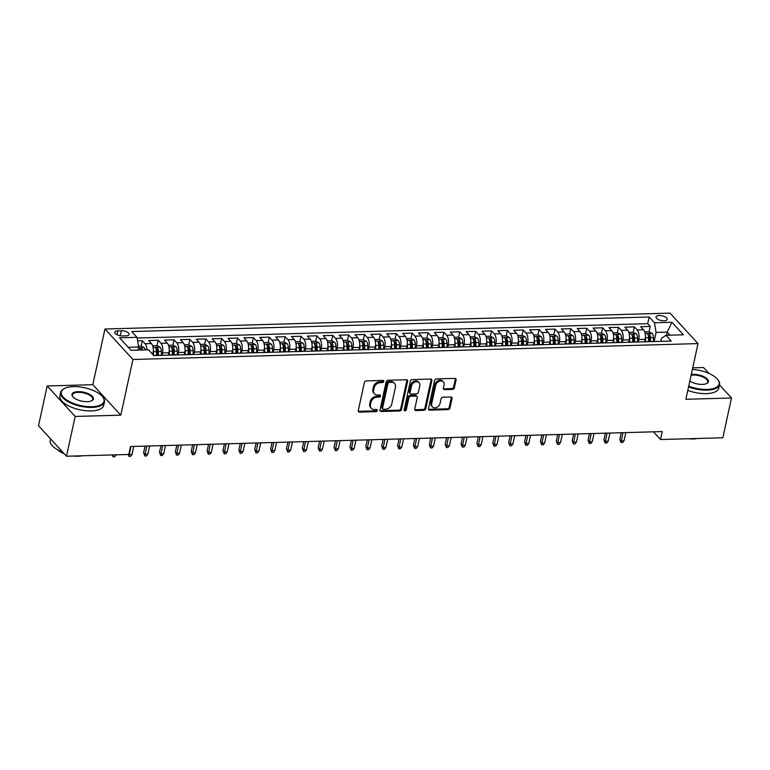 <?xml version="1.0" encoding="UTF-8"?>
<svg xmlns="http://www.w3.org/2000/svg" width="770" height="770" viewBox="0 0 770 770"><rect width="100%" height="100%" fill="white"/><g stroke="black" fill="none" stroke-linecap="round" stroke-linejoin="round"><path stroke-width="1.16" d="M383.701 381.477A1.232 0.963 137.4 0 0 382.854 380.409L366.299 380.881A1.761 1.376 137.4 0 0 364.393 382.488L358.271 410.593A1.761 1.376 137.4 0 0 359.484 412.114L376.039 411.652A1.232 0.963 137.4 0 0 376.52 409.467L374.374 409.525A5.631 4.399 137.4 0 1 371.313 408.331A5.631 4.399 137.4 0 1 370.476 404.664L370.986 402.325A5.631 4.399 137.4 0 1 377.059 397.185L379.206 397.128A1.232 0.963 137.4 0 0 379.687 394.943L377.541 395A5.631 4.399 137.4 0 1 374.48 393.807A5.631 4.399 137.4 0 1 373.642 390.14L374.153 387.801A5.631 4.399 137.4 0 1 380.226 382.661L382.372 382.603A1.232 0.963 137.4 0 0 383.701 381.477M374.48 393.807L373.729 392.989A5.631 4.399 137.4 0 1 372.892 389.322L373.402 386.973A5.631 4.399 137.4 0 1 379.475 381.833L381.612 381.776A1.232 0.963 137.4 0 0 382.969 380.418M358.262 411.228A1.761 1.376 137.4 0 0 358.733 411.296L375.279 410.824A1.232 0.963 137.4 0 0 376.636 409.467M371.313 408.331L370.562 407.513A5.631 4.399 137.4 0 1 369.725 403.846L370.235 401.497A5.631 4.399 137.4 0 1 376.309 396.358L378.445 396.3A1.232 0.963 137.4 0 0 379.803 394.943M659.216 315.536A5.737 2.397 12.3 0 0 656.03 316.951A5.737 2.397 12.3 0 0 658.417 319.598A5.737 2.397 12.3 0 0 664.058 320.811A5.737 2.397 12.3 0 0 667.244 319.396A5.737 2.397 12.3 0 0 664.856 316.749A5.737 2.397 12.3 0 0 659.216 315.536M452.471 389.399A1.761 1.376 137.4 0 0 454.367 387.791L456.09 379.908A1.761 1.376 137.4 0 0 454.868 378.388L436.484 378.907A1.761 1.376 137.4 0 0 434.588 380.515L428.457 408.62A1.761 1.376 137.4 0 0 429.67 410.141L448.063 409.621A1.761 1.376 137.4 0 0 449.959 408.023L452.038 398.494A1.761 1.376 137.4 0 0 450.816 396.974L442.952 397.195A1.761 1.376 137.4 0 0 441.046 398.802L440.017 403.528A4.707 3.677 137.4 0 1 436.715 407.417A4.707 3.677 137.4 0 1 432.384 406.829A4.707 3.677 137.4 0 1 431.681 403.759L435.724 385.25A4.707 3.677 137.4 0 1 439.025 381.362A4.707 3.677 137.4 0 1 443.356 381.949A4.707 3.677 137.4 0 1 444.059 385.019L443.385 388.099A1.761 1.376 137.4 0 0 444.598 389.62L452.471 389.399L451.711 388.581A1.761 1.376 137.4 0 0 453.607 386.973L455.33 379.081A1.761 1.376 137.4 0 0 455.33 378.455M685.868 399.284L731.5 397.994L722.828 437.774L660.525 439.526L662.258 431.575L130.525 446.513L128.783 454.473L66.48 456.225L75.162 416.445L120.794 415.165L132.931 359.475L698.005 343.593L685.868 399.284M407.628 381.266A1.761 1.376 137.4 0 0 406.416 379.754L388.032 380.264A1.761 1.376 137.4 0 0 386.136 381.872L380.005 409.986A1.761 1.376 137.4 0 0 381.217 411.507L399.601 410.988A1.761 1.376 137.4 0 0 401.507 409.38L407.628 381.266L406.878 380.447A1.761 1.376 137.4 0 0 406.878 379.812M412.258 379.591L430.642 379.071A1.761 1.376 137.4 0 1 431.864 380.592L425.733 408.697A1.761 1.376 137.4 0 1 423.827 410.304L415.964 410.525A1.761 1.376 137.4 0 1 414.741 409.005L417.234 397.609A1.761 1.376 137.4 0 0 416.012 396.088L410.795 396.232A1.761 1.376 137.4 0 0 408.899 397.84L406.31 409.717A1.232 0.963 137.4 0 1 404.125 409.775L410.362 381.189A1.761 1.376 137.4 0 1 412.258 379.591M649.072 331.793L650.236 326.442L640.717 326.711L643.479 329.714L637.127 329.897A7.171 3.321 88.4 0 1 638.763 339.551L638.234 341.976M633.2 332.236L634.365 326.894L624.845 327.154L627.608 330.166L621.255 330.34A7.171 3.321 88.4 0 1 622.891 340.003L622.362 342.419M621.756 342.323L621.698 338.521A4.745 2.204 88.4 0 0 620.447 334.286L617.347 332.688L618.493 327.337L608.974 327.606L611.736 330.609L605.384 330.792A7.171 3.321 88.4 0 1 607.02 340.446L606.49 342.871M605.884 342.775L605.826 338.964A4.745 2.204 88.4 0 0 604.575 334.738L601.476 333.131L602.621 327.779L593.102 328.049L595.855 331.052L589.512 331.235A7.171 3.321 88.4 0 1 591.148 340.889L590.619 343.314M590.013 343.218L589.945 339.406A4.745 2.204 88.4 0 0 588.703 335.181L585.604 333.574L586.75 328.232L577.221 328.492L579.983 331.504L573.64 331.678A7.171 3.321 88.4 0 1 575.277 341.341L574.747 343.757M569.713 334.026L570.878 328.675L561.349 328.944L564.112 331.947L557.769 332.13A7.171 3.321 88.4 0 1 559.405 341.784L558.876 344.209M553.842 334.469L555.006 329.117L545.478 329.387L548.24 332.39L541.888 332.573A7.171 3.321 88.4 0 1 543.533 342.226L543.004 344.652M537.961 334.911L539.135 329.57L529.606 329.829L532.368 332.842L526.016 333.015A7.171 3.321 88.4 0 1 527.652 342.679L527.132 345.095M526.526 344.998L526.459 341.197A4.745 2.204 88.4 0 0 525.207 336.962L522.108 335.364L523.254 330.012L513.734 330.282L516.497 333.285L510.144 333.468A7.171 3.321 88.4 0 1 511.781 343.122L511.251 345.547M510.645 345.451L510.587 341.639A4.745 2.204 88.4 0 0 509.336 337.414L506.237 335.807L507.382 330.455L497.863 330.725L500.625 333.728L494.273 333.911A7.171 3.321 88.4 0 1 495.909 343.564L495.379 345.99M494.773 345.894L494.715 342.092A4.745 2.204 88.4 0 0 493.464 337.857L490.365 336.249L491.51 330.908L481.991 331.167L484.753 334.18L478.401 334.353A7.171 3.321 88.4 0 1 480.037 344.017L479.508 346.433M474.474 336.702L475.639 331.35L466.119 331.62L468.872 334.623L462.529 334.806A7.171 3.321 88.4 0 1 464.166 344.459L463.636 346.885M458.602 337.144L459.767 331.793L450.238 332.062L453.001 335.065L446.658 335.248A7.171 3.321 88.4 0 1 448.294 344.902L447.765 347.328M447.158 347.231L447.091 343.43A4.745 2.204 88.4 0 0 445.849 339.195L442.75 337.587L443.895 332.245L434.367 332.515L437.129 335.518L430.786 335.691A7.171 3.321 88.4 0 1 432.422 345.355L431.893 347.771M431.287 347.674L431.219 343.872A4.745 2.204 88.4 0 0 429.978 339.637L426.878 338.04L428.024 332.688L418.495 332.958L421.257 335.961L414.905 336.144A7.171 3.321 88.4 0 1 416.551 345.797L416.021 348.223M415.415 348.127L415.348 344.315A4.745 2.204 88.4 0 0 414.106 340.09L410.997 338.482L412.152 333.131L402.623 333.4L405.386 336.403L399.033 336.586A7.171 3.321 88.4 0 1 400.669 346.25L400.15 348.666M399.543 348.569L399.476 344.767A4.745 2.204 88.4 0 0 398.225 340.533L395.125 338.925L396.271 333.583L386.752 333.853L389.514 336.856L383.162 337.029A7.171 3.321 88.4 0 1 384.798 346.692L384.269 349.108M379.235 339.378L380.399 334.026L370.88 334.296L373.642 337.298L367.29 337.481A7.171 3.321 88.4 0 1 368.926 347.135L368.397 349.561M363.363 339.82L364.528 334.469L355.008 334.738L357.771 337.751L351.418 337.924A7.171 3.321 88.4 0 1 353.055 347.588L352.525 350.003M351.919 349.907L351.861 346.105A4.745 2.204 88.4 0 0 350.61 341.87L347.511 340.273L348.656 334.921L339.137 335.191L341.89 338.194L335.547 338.367A7.171 3.321 88.4 0 1 337.183 348.03L336.654 350.446M336.047 350.36L335.98 346.548A4.745 2.204 88.4 0 0 334.738 342.313L331.639 340.715L332.784 335.364L323.256 335.633L326.018 338.636L319.675 338.819A7.171 3.321 88.4 0 1 321.311 348.473L320.782 350.899M320.176 350.802L320.108 346.991A4.745 2.204 88.4 0 0 318.867 342.766L315.767 341.158L316.913 335.807L307.384 336.076L310.146 339.089L303.794 339.262A7.171 3.321 88.4 0 1 305.44 348.925L304.91 351.341M299.867 341.611L301.041 336.259L291.512 336.529L294.275 339.531L287.922 339.705A7.171 3.321 88.4 0 1 289.568 349.368L289.039 351.784M283.995 342.053L285.169 336.702L275.641 336.971L278.403 339.974L272.051 340.157A7.171 3.321 88.4 0 1 273.687 349.811L273.167 352.236M268.124 342.496L269.288 337.144L259.769 337.414L262.531 340.427L256.179 340.6A7.171 3.321 88.4 0 1 257.815 350.263L257.286 352.679M256.68 352.583L256.622 348.781A4.745 2.204 88.4 0 0 255.37 344.546L252.271 342.948L253.417 337.597L243.898 337.866L246.66 340.869L240.307 341.043A7.171 3.321 88.4 0 1 241.944 350.706L241.414 353.122M240.808 353.035L240.75 349.224A4.745 2.204 88.4 0 0 239.499 344.989L236.4 343.391L237.545 338.04L228.026 338.309L230.788 341.312L224.436 341.495A7.171 3.321 88.4 0 1 226.072 351.149L225.543 353.574M224.936 353.478L224.879 349.667A4.745 2.204 88.4 0 0 223.627 345.441L220.528 343.834L221.673 338.492L212.154 338.752L214.907 341.764L208.564 341.938A7.171 3.321 88.4 0 1 210.2 351.601L209.671 354.017M204.637 344.286L205.802 338.935L196.273 339.204L199.035 342.207L192.692 342.381A7.171 3.321 88.4 0 1 194.329 352.044L193.799 354.469M188.766 344.729L189.93 339.378L180.401 339.647L183.164 342.65L176.811 342.833A7.171 3.321 88.4 0 1 178.457 352.487L177.928 354.912M172.884 345.172L174.059 339.83L164.53 340.09L167.292 343.102L160.94 343.276A7.171 3.321 88.4 0 1 162.576 352.939L162.056 355.355M161.45 355.259L161.382 351.457A4.745 2.204 88.4 0 0 160.141 347.222L157.032 345.624L158.187 340.273L148.658 340.542L151.421 343.545A7.171 3.321 88.4 0 1 153.057 353.199L152.778 354.479M643.479 329.714A7.171 3.321 -91.6 0 1 645.116 339.378L644.586 341.793M627.608 330.166A7.171 3.321 -91.6 0 1 629.244 339.82L628.715 342.246M611.736 330.609A7.171 3.321 -91.6 0 1 613.372 340.273L612.843 342.689M595.855 331.052A7.171 3.321 -91.6 0 1 597.501 340.715L596.971 343.131M579.983 331.504A7.171 3.321 -91.6 0 1 581.62 341.158L581.1 343.584M564.112 331.947A7.171 3.321 -91.6 0 1 565.748 341.611L565.219 344.026M548.24 332.39A7.171 3.321 -91.6 0 1 549.876 342.053L549.347 344.469M532.368 332.842A7.171 3.321 -91.6 0 1 534.005 342.496L533.475 344.922M516.497 333.285A7.171 3.321 -91.6 0 1 518.133 342.948L517.604 345.364M500.625 333.728A7.171 3.321 -91.6 0 1 502.261 343.391L501.732 345.807M484.753 334.18A7.171 3.321 -91.6 0 1 486.39 343.834L485.86 346.259M468.872 334.623A7.171 3.321 -91.6 0 1 470.518 344.286L469.989 346.702M453.001 335.065A7.171 3.321 -91.6 0 1 454.637 344.729L454.117 347.155M437.129 335.518A7.171 3.321 -91.6 0 1 438.765 345.172L438.236 347.597M421.257 335.961A7.171 3.321 -91.6 0 1 422.894 345.624L422.364 348.04M405.386 336.403A7.171 3.321 -91.6 0 1 407.022 346.067L406.493 348.492M389.514 336.856A7.171 3.321 -91.6 0 1 391.15 346.51L390.621 348.935M373.642 337.298A7.171 3.321 -91.6 0 1 375.279 346.962L374.749 349.378M357.771 337.751A7.171 3.321 -91.6 0 1 359.407 347.405L358.878 349.83M341.89 338.194A7.171 3.321 -91.6 0 1 343.536 347.847L343.006 350.273M326.018 338.636A7.171 3.321 -91.6 0 1 327.654 348.3L327.135 350.716M310.146 339.089A7.171 3.321 -91.6 0 1 311.783 348.743L311.253 351.168M294.275 339.531A7.171 3.321 -91.6 0 1 295.911 349.185L295.382 351.611M278.403 339.974A7.171 3.321 -91.6 0 1 280.039 349.638L279.51 352.054M262.531 340.427A7.171 3.321 -91.6 0 1 264.168 350.081L263.638 352.506M246.66 340.869A7.171 3.321 -91.6 0 1 248.296 350.523L247.767 352.949M230.788 341.312A7.171 3.321 -91.6 0 1 232.424 350.976L231.895 353.392M214.907 341.764A7.171 3.321 -91.6 0 1 216.553 351.418L216.024 353.844M199.035 342.207A7.171 3.321 -91.6 0 1 200.672 351.861L200.152 354.287M183.164 342.65A7.171 3.321 -91.6 0 1 184.8 352.314L184.271 354.729M167.292 343.102A7.171 3.321 -91.6 0 1 168.928 352.756L168.399 355.182M122.555 335.941L126.049 335.845A5.554 2.32 12.3 0 0 129.129 334.469A5.554 2.32 12.3 0 0 126.819 331.909A5.554 2.32 12.3 0 0 121.362 330.734L117.868 330.831A5.554 2.32 12.3 0 0 114.788 332.207A5.554 2.32 12.3 0 0 117.098 334.767A5.554 2.32 12.3 0 0 122.555 335.941M132.931 359.475L104.951 329.002L670.025 313.12L698.005 343.593M650.236 326.442L647.705 323.689L649.168 316.999L131.709 331.543L137.002 337.308L138.638 346.962L137.955 350.119M649.168 316.999L654.462 322.765L671.921 322.274L683.413 334.796L665.954 335.287L671.247 341.052L153.798 355.586L148.504 349.821L131.044 350.311L119.543 337.799L137.002 337.308M154.385 355.576A7.171 3.321 88.4 0 1 154.982 355.442L161.325 355.259A7.171 3.321 88.4 0 1 161.931 355.365M154.982 355.442A7.171 3.321 88.4 0 1 155.578 355.538M145.28 349.917A4.745 2.204 88.4 0 0 144.26 347.674L141.16 346.067L142.306 340.715L145.068 343.728A7.171 3.321 88.4 0 1 147.003 349.869M158.187 340.273L160.94 343.276M174.059 339.83L176.811 342.833M189.93 339.378L192.692 342.381M205.802 338.935L208.564 341.938M221.673 338.492L224.436 341.495M237.545 338.04L240.307 341.043M253.417 337.597L256.179 340.6M269.288 337.144L272.051 340.157M285.169 336.702L287.922 339.705M301.041 336.259L303.794 339.262M316.913 335.807L319.675 338.819M332.784 335.364L335.547 338.367M348.656 334.921L351.418 337.924M364.528 334.469L367.29 337.481M380.399 334.026L383.162 337.029M396.271 333.583L399.033 336.586M412.152 333.131L414.905 336.144M428.024 332.688L430.786 335.691M443.895 332.245L446.658 335.248M459.767 331.793L462.529 334.806M475.639 331.35L478.401 334.353M491.51 330.908L494.273 333.911M507.382 330.455L510.144 333.468M523.254 330.012L526.016 333.015M539.135 329.57L541.888 332.573M555.006 329.117L557.769 332.13M570.878 328.675L573.64 331.678M586.75 328.232L589.512 331.235M602.621 327.779L605.384 330.792M618.493 327.337L621.255 330.34M634.365 326.894L637.127 329.897M647.705 323.689L137.127 338.03M142.306 340.715L137.609 340.85M666.522 335.268L667.205 332.111L656.098 332.428L654.115 341.534M138.638 346.962L128.234 347.26M120.794 415.165L92.804 384.692L47.172 385.972L75.162 416.445M47.172 385.972L38.5 425.752L66.48 456.225M731.5 397.994L719.459 384.894M708.929 373.431L703.52 367.531L692.721 367.829M92.804 384.692L104.951 329.002M653.451 431.816L660.525 439.526M670.015 335.171L667.205 332.111L671.921 322.274M660.891 341.341L661.546 338.357L665.954 335.287M170.257 355.124A7.171 3.321 88.4 0 1 170.853 354.989A7.171 3.321 88.4 0 1 171.45 355.095M186.128 354.681A7.171 3.321 88.4 0 1 186.725 354.547A7.171 3.321 88.4 0 1 187.322 354.643M177.803 354.912A7.171 3.321 -91.6 0 0 177.196 354.816L170.853 354.989M202 354.239A7.171 3.321 88.4 0 1 202.597 354.104A7.171 3.321 88.4 0 1 203.193 354.2M193.674 354.469A7.171 3.321 -91.6 0 0 193.068 354.364L186.725 354.547M217.872 353.786A7.171 3.321 88.4 0 1 218.468 353.651A7.171 3.321 88.4 0 1 219.065 353.757M209.546 354.027A7.171 3.321 -91.6 0 0 208.949 353.921L202.597 354.104M233.743 353.343A7.171 3.321 88.4 0 1 234.34 353.209A7.171 3.321 88.4 0 1 234.946 353.305M225.417 353.574A7.171 3.321 -91.6 0 0 224.821 353.478L218.468 353.651M249.624 352.901A7.171 3.321 88.4 0 1 250.211 352.766A7.171 3.321 88.4 0 1 250.818 352.862M241.289 353.132A7.171 3.321 -91.6 0 0 240.692 353.026L234.34 353.209M265.496 352.448A7.171 3.321 88.4 0 1 266.083 352.314A7.171 3.321 88.4 0 1 266.69 352.419M257.161 352.689A7.171 3.321 -91.6 0 0 256.564 352.583L250.211 352.766M281.368 352.006A7.171 3.321 88.4 0 1 281.964 351.871A7.171 3.321 88.4 0 1 282.561 351.967M273.042 352.236A7.171 3.321 -91.6 0 0 272.436 352.14L266.083 352.314M297.239 351.563A7.171 3.321 88.4 0 1 297.836 351.428A7.171 3.321 88.4 0 1 298.433 351.524M288.914 351.794A7.171 3.321 -91.6 0 0 288.307 351.688L281.964 351.871M313.111 351.11A7.171 3.321 88.4 0 1 313.708 350.976A7.171 3.321 88.4 0 1 314.304 351.082M304.785 351.341A7.171 3.321 -91.6 0 0 304.179 351.245L297.836 351.428M328.983 350.668A7.171 3.321 88.4 0 1 329.579 350.533A7.171 3.321 88.4 0 1 330.176 350.629M320.657 350.899A7.171 3.321 -91.6 0 0 320.05 350.802L313.708 350.976M344.854 350.215A7.171 3.321 88.4 0 1 345.451 350.09A7.171 3.321 88.4 0 1 346.057 350.186M336.529 350.456A7.171 3.321 -91.6 0 0 335.932 350.35L329.579 350.533M360.726 349.772A7.171 3.321 88.4 0 1 361.322 349.638A7.171 3.321 88.4 0 1 361.929 349.744M352.4 350.003A7.171 3.321 -91.6 0 0 351.803 349.907L345.451 350.09M376.607 349.33A7.171 3.321 88.4 0 1 377.194 349.195A7.171 3.321 88.4 0 1 377.8 349.291M368.272 349.561A7.171 3.321 -91.6 0 0 367.675 349.464L361.322 349.638M392.479 348.877A7.171 3.321 88.4 0 1 393.066 348.752A7.171 3.321 88.4 0 1 393.672 348.849M384.143 349.118A7.171 3.321 -91.6 0 0 383.547 349.012L377.194 349.195M408.35 348.435A7.171 3.321 88.4 0 1 408.947 348.3A7.171 3.321 88.4 0 1 409.544 348.406M400.025 348.666A7.171 3.321 -91.6 0 0 399.418 348.569L393.066 348.752M424.222 347.992A7.171 3.321 88.4 0 1 424.819 347.857A7.171 3.321 88.4 0 1 425.415 347.953M415.896 348.223A7.171 3.321 -91.6 0 0 415.29 348.127L408.947 348.3M440.094 347.539A7.171 3.321 88.4 0 1 440.69 347.414A7.171 3.321 88.4 0 1 441.287 347.511M431.768 347.78A7.171 3.321 -91.6 0 0 431.161 347.674L424.819 347.857M455.965 347.097A7.171 3.321 88.4 0 1 456.562 346.962A7.171 3.321 88.4 0 1 457.159 347.068M447.639 347.328A7.171 3.321 -91.6 0 0 447.033 347.231L440.69 347.414M471.837 346.654A7.171 3.321 88.4 0 1 472.433 346.519A7.171 3.321 88.4 0 1 473.04 346.615M463.511 346.885A7.171 3.321 -91.6 0 0 462.914 346.789L456.562 346.962M487.708 346.202A7.171 3.321 88.4 0 1 488.305 346.077A7.171 3.321 88.4 0 1 488.911 346.173M479.383 346.442A7.171 3.321 -91.6 0 0 478.786 346.336L472.433 346.519M503.59 345.759A7.171 3.321 88.4 0 1 504.177 345.624A7.171 3.321 88.4 0 1 504.783 345.73M495.254 345.99A7.171 3.321 -91.6 0 0 494.658 345.894L488.305 346.077M519.461 345.316A7.171 3.321 88.4 0 1 520.048 345.181A7.171 3.321 88.4 0 1 520.655 345.278M511.126 345.547A7.171 3.321 -91.6 0 0 510.529 345.451L504.177 345.624M535.333 344.864A7.171 3.321 88.4 0 1 535.93 344.729A7.171 3.321 88.4 0 1 536.526 344.835M527.007 345.104A7.171 3.321 -91.6 0 0 526.401 344.998L520.048 345.181M551.204 344.421A7.171 3.321 88.4 0 1 551.801 344.286A7.171 3.321 88.4 0 1 552.398 344.392M542.879 344.652A7.171 3.321 -91.6 0 0 542.273 344.556L535.93 344.729M567.076 343.978A7.171 3.321 88.4 0 1 567.673 343.844A7.171 3.321 88.4 0 1 568.27 343.94M558.75 344.209A7.171 3.321 -91.6 0 0 558.144 344.113L551.801 344.286M582.948 343.526A7.171 3.321 88.4 0 1 583.544 343.391A7.171 3.321 88.4 0 1 584.141 343.497M574.622 343.767A7.171 3.321 -91.6 0 0 574.025 343.661L567.673 343.844M598.819 343.083A7.171 3.321 88.4 0 1 599.416 342.948A7.171 3.321 88.4 0 1 600.023 343.054M590.494 343.314A7.171 3.321 -91.6 0 0 589.897 343.218L583.544 343.391M614.691 342.64A7.171 3.321 88.4 0 1 615.288 342.506A7.171 3.321 88.4 0 1 615.894 342.602M606.365 342.871A7.171 3.321 -91.6 0 0 605.769 342.775L599.416 342.948M630.572 342.188A7.171 3.321 88.4 0 1 631.159 342.053A7.171 3.321 88.4 0 1 631.766 342.159M622.237 342.429A7.171 3.321 -91.6 0 0 621.64 342.323L615.288 342.506M646.444 341.745A7.171 3.321 88.4 0 1 647.031 341.611A7.171 3.321 88.4 0 1 647.637 341.707M638.109 341.976A7.171 3.321 -91.6 0 0 637.512 341.88L631.159 342.053M653.99 341.534A7.171 3.321 -91.6 0 0 653.384 341.437L647.031 341.611M656.098 332.428L654.462 322.765M379.995 410.622A1.761 1.376 137.4 0 0 380.467 410.68L398.85 410.16A1.761 1.376 137.4 0 0 400.747 408.562L406.878 380.447M389.264 382.401A1.232 0.963 137.4 0 0 387.936 383.527L382.555 408.206A1.232 0.963 137.4 0 0 383.412 409.265L385.674 409.207A5.631 4.399 137.4 0 0 391.747 404.067L395.424 387.204A5.631 4.399 137.4 0 0 394.587 383.527A5.631 4.399 137.4 0 0 391.526 382.344L389.264 382.401L388.513 381.583A1.232 0.963 137.4 0 0 387.185 382.709L387.936 383.527M382.738 409.005L381.987 408.187A1.232 0.963 137.4 0 1 381.805 407.388L387.185 382.709M394.587 383.527L393.826 382.709A5.631 4.399 137.4 0 0 390.765 381.516L391.526 382.344M388.513 381.583L390.765 381.516M414.741 409.64A1.761 1.376 137.4 0 0 415.203 409.707L423.077 409.486A1.761 1.376 137.4 0 0 424.973 407.879L431.104 379.764A1.761 1.376 137.4 0 0 431.104 379.129M416.965 396.463L416.214 395.636A1.761 1.376 137.4 0 0 415.261 395.27L410.035 395.414A1.761 1.376 137.4 0 0 408.139 397.022L405.549 408.889L406.31 409.717M404.106 410.006A1.232 0.963 137.4 0 0 405.549 408.889M419.814 385.78A4.707 3.677 137.4 0 0 419.111 382.709A4.707 3.677 137.4 0 0 414.78 382.122A4.707 3.677 137.4 0 0 411.478 386.011L410.054 392.536A1.761 1.376 137.4 0 0 411.276 394.048L416.493 393.903A1.761 1.376 137.4 0 0 418.389 392.296L419.814 385.78M419.111 382.709L418.351 381.891A4.707 3.677 137.4 0 0 414.029 381.304A4.707 3.677 137.4 0 0 410.718 385.192L411.478 386.011M410.314 393.682L409.563 392.854A1.761 1.376 137.4 0 1 409.293 391.709L410.718 385.192M443.376 388.735A1.761 1.376 137.4 0 0 443.847 388.802L451.711 388.581M443.356 381.949L442.596 381.131A4.707 3.677 137.4 0 0 438.265 380.544A4.707 3.677 137.4 0 0 434.963 384.432L435.724 385.25M432.384 406.829L431.633 406.002A4.707 3.677 137.4 0 1 430.931 402.941L434.963 384.432M428.457 409.255A1.761 1.376 137.4 0 0 428.919 409.322L447.303 408.803A1.761 1.376 137.4 0 0 449.199 407.195L451.278 397.667A1.761 1.376 137.4 0 0 451.278 397.041M141.16 346.067L138.504 346.144M142.258 350.003A4.745 2.204 -91.6 0 0 141.776 348.569C140.612 347.694 139.976 347.713 139.87 348.618A4.745 2.204 88.4 0 1 140.352 350.052M112.998 454.916L116.126 454.829M116.078 455.08L114.682 456.831L113.103 456.88L113.277 454.906M113.103 456.88L112.112 454.935M73.439 386.607A21.868 9.125 12.3 0 0 64.584 388.417A21.868 9.125 12.3 0 0 66.595 399.938A21.868 9.125 12.3 0 0 91.89 406.695A21.868 9.125 12.3 0 0 102.535 396.694A21.868 9.125 12.3 0 0 73.439 386.607M102.718 396.925A22.397 9.356 -167.7 0 1 102.92 397.166A22.397 9.356 -167.7 0 1 104.451 401.901A22.397 9.356 -167.7 0 1 92.015 407.417A22.397 9.356 -167.7 0 1 70.003 402.71A22.397 9.356 -167.7 0 1 60.676 392.353A22.397 9.356 -167.7 0 1 64.035 388.696A22.397 9.356 -167.7 0 1 64.314 388.552M78.049 391.632A10.934 4.562 -167.7 0 1 90.706 395.01A10.934 4.562 -167.7 0 1 91.707 400.766A10.934 4.562 -167.7 0 1 87.28 401.671A10.934 4.562 -167.7 0 1 72.736 396.627A10.934 4.562 -167.7 0 1 78.049 391.632M91.418 400.9A10.395 4.341 12.3 0 0 92.718 399.341A10.395 4.341 12.3 0 0 88.396 394.538A10.395 4.341 12.3 0 0 78.174 392.353A10.395 4.341 12.3 0 0 72.409 394.914A10.395 4.341 12.3 0 0 72.938 396.877M62.736 452.134A22.397 9.356 -167.7 0 1 50.194 440.411L50.541 438.861M54.093 442.721A22.397 9.356 -167.7 0 1 52.312 440.786M82.101 455.782A16.132 6.737 -167.7 0 1 78.097 456.254A16.132 6.737 -167.7 0 1 73.448 456.023M64.17 453.694A16.132 6.737 -167.7 0 1 57.404 449.651M104.451 401.901L103.69 405.405A22.397 9.356 -167.7 0 1 91.255 410.92A22.397 9.356 -167.7 0 1 69.233 406.204A22.397 9.356 -167.7 0 1 59.916 395.857L60.676 392.353M688.717 386.194A21.868 9.125 12.3 0 0 706.966 389.408A21.868 9.125 12.3 0 0 717.611 379.408A21.868 9.125 12.3 0 0 692.384 369.398M717.794 379.649A22.397 9.356 -167.7 0 1 717.996 379.889A22.397 9.356 -167.7 0 1 719.526 384.615A22.397 9.356 -167.7 0 1 707.091 390.14A22.397 9.356 -167.7 0 1 688.563 386.906M691.268 374.499A10.934 4.562 -167.7 0 1 693.125 374.345A10.934 4.562 -167.7 0 1 705.782 377.724A10.934 4.562 -167.7 0 1 706.783 383.479A10.934 4.562 -167.7 0 1 702.356 384.394A10.934 4.562 -167.7 0 1 689.833 381.092M706.494 383.614A10.395 4.341 12.3 0 0 707.794 382.055A10.395 4.341 12.3 0 0 703.462 377.252A10.395 4.341 12.3 0 0 693.25 375.067A10.395 4.341 12.3 0 0 691.094 375.279M697.177 438.496A16.132 6.737 -167.7 0 1 693.164 438.967A16.132 6.737 -167.7 0 1 688.524 438.746M719.526 384.615L718.756 388.119A22.397 9.356 -167.7 0 1 706.331 393.634A22.397 9.356 -167.7 0 1 687.803 390.409M153.355 350.494A4.745 2.204 88.4 0 1 153.442 351.678L153.509 355.278M157.032 345.624L152.643 345.74M158.428 355.345L158.37 351.543A4.745 2.204 -91.6 0 0 157.648 348.127C156.483 347.241 155.848 347.26 155.742 348.175A4.745 2.204 88.4 0 1 156.464 351.592L156.522 355.394M157.648 348.127L157.147 350.408A2.416 1.126 88.4 0 1 157.282 351.515L157.35 355.374M128.802 454.396L131.949 454.627L133.739 446.427M131.949 454.627L130.563 456.389L128.975 456.437L130.881 446.504M128.975 456.437L127.984 454.493M169.227 350.052A4.745 2.204 88.4 0 1 169.323 351.236L169.381 355.153M168.515 345.297L172.913 345.172L176.012 346.779A4.745 2.204 88.4 0 1 177.254 351.005L177.321 354.816M174.299 354.893L174.241 351.091A4.745 2.204 -91.6 0 0 173.519 347.674C172.355 346.798 171.72 346.818 171.614 347.732A4.745 2.204 88.4 0 1 172.336 351.149L172.393 354.951M173.519 347.674L173.019 349.965A2.416 1.126 88.4 0 1 173.163 351.062L173.221 354.922M147.821 454.185L146.435 455.946L144.847 455.984L143.605 452.779L144.962 454.262L147.821 454.185L149.611 445.974M144.847 455.984L146.752 446.061M143.605 452.779L145.058 446.109M185.108 349.609A4.745 2.204 88.4 0 1 185.195 350.783L185.252 354.7M184.386 344.854L188.785 344.729L191.884 346.336A4.745 2.204 88.4 0 1 193.126 350.562L193.193 354.373M190.18 354.45L190.113 350.648A4.745 2.204 -91.6 0 0 189.391 347.231C188.227 346.356 187.591 346.375 187.485 347.28A4.745 2.204 88.4 0 1 188.207 350.697L188.275 354.508M189.391 347.231L188.891 349.522A2.416 1.126 88.4 0 1 189.035 350.619L189.093 354.479M163.692 453.742L162.306 455.494L160.718 455.542L159.477 452.337L160.834 453.819L163.692 453.742L165.483 445.532M160.718 455.542L162.624 445.609M159.477 452.337L160.93 445.657M200.98 349.156A4.745 2.204 88.4 0 1 201.066 350.34L201.134 354.258M200.267 344.402L204.656 344.286L207.756 345.884A4.745 2.204 88.4 0 1 208.997 350.119L209.065 353.921M206.052 354.007L205.985 350.206A4.745 2.204 -91.6 0 0 205.263 346.779C204.108 345.903 203.472 345.923 203.357 346.837A4.745 2.204 88.4 0 1 204.079 350.254L204.146 354.056M205.263 346.779L204.762 349.07A2.416 1.126 88.4 0 1 204.907 350.177L204.964 354.036M179.564 453.289L178.178 455.051L176.59 455.089L175.348 451.894L176.705 453.376L179.564 453.289L181.354 445.089M176.59 455.089L178.496 445.166M175.348 451.894L176.802 445.214M216.851 348.714A4.745 2.204 88.4 0 1 216.938 349.898L217.005 353.815M220.528 343.834L216.139 343.959M221.924 353.555L221.856 349.753A4.745 2.204 -91.6 0 0 221.134 346.336C219.979 345.461 219.344 345.48 219.229 346.394A4.745 2.204 88.4 0 1 219.951 349.811L220.018 353.613M221.134 346.336L220.634 348.627A2.416 1.126 88.4 0 1 220.778 349.724L220.846 353.584M195.436 452.847L194.05 454.608L192.462 454.647L191.22 451.441L192.577 452.924L195.436 452.847L197.226 444.637M192.462 454.647L194.367 444.723M191.22 451.441L192.673 444.771M232.723 348.271A4.745 2.204 88.4 0 1 232.81 349.445L232.877 353.363M236.4 343.391L232.011 343.516M237.795 353.112L237.728 349.311A4.745 2.204 -91.6 0 0 237.006 345.894C235.851 345.018 235.216 345.037 235.1 345.942A4.745 2.204 88.4 0 1 235.822 349.359L235.89 353.161M237.006 345.894L236.506 348.184A2.416 1.126 88.4 0 1 236.65 349.282L236.717 353.141M211.307 452.404L209.921 454.156L208.333 454.204L207.091 450.999L208.458 452.481L211.307 452.404L213.097 444.194M208.333 454.204L210.239 444.271M207.091 450.999L208.545 444.319M248.594 347.819A4.745 2.204 88.4 0 1 248.681 349.003L248.749 352.92M252.271 342.948L247.882 343.064M253.667 352.67L253.6 348.858A4.745 2.204 -91.6 0 0 252.878 345.441C251.723 344.565 251.087 344.585 250.982 345.499A4.745 2.204 88.4 0 1 251.703 348.916L251.761 352.718M252.878 345.441L252.387 347.732A2.416 1.126 88.4 0 1 252.522 348.839L252.589 352.699M227.189 451.952L225.793 453.713L224.205 453.751L222.963 450.556L224.33 452.038L227.189 451.952L228.969 443.751M224.205 453.751L226.12 443.828M222.963 450.556L224.426 443.876M264.466 347.376A4.745 2.204 88.4 0 1 264.553 348.56L264.62 352.477M263.754 342.621L268.143 342.496L271.242 344.103A4.745 2.204 88.4 0 1 272.493 348.329L272.551 352.14M269.538 352.217L269.481 348.415A4.745 2.204 -91.6 0 0 268.759 344.998C267.594 344.123 266.959 344.142 266.853 345.056A4.745 2.204 88.4 0 1 267.575 348.473L267.633 352.275M268.759 344.998L268.258 347.289A2.416 1.126 88.4 0 1 268.393 348.387L268.461 352.246M243.06 451.509L241.665 453.261L240.086 453.309L238.835 450.103L240.202 451.586L243.06 451.509L244.85 443.299M240.086 453.309L241.992 443.385M238.835 450.103L240.298 443.433M280.338 346.933A4.745 2.204 88.4 0 1 280.424 348.107L280.492 352.025M279.625 342.178L284.014 342.053L287.123 343.651A4.745 2.204 88.4 0 1 288.365 347.886L288.432 351.697M285.41 351.775L285.352 347.973A4.745 2.204 -91.6 0 0 284.631 344.556C283.466 343.68 282.831 343.69 282.725 344.604A4.745 2.204 88.4 0 1 283.447 348.021L283.504 351.823M284.631 344.556L284.13 346.847A2.416 1.126 88.4 0 1 284.265 347.944L284.332 351.803M258.932 451.066L257.546 452.818L255.958 452.866L254.716 449.661L256.073 451.143L258.932 451.066L260.722 442.856M255.958 452.866L257.863 442.933M254.716 449.661L256.169 442.981M296.209 346.481A4.745 2.204 88.4 0 1 296.306 347.665L296.363 351.582M295.497 341.726L299.896 341.611L302.995 343.208A4.745 2.204 88.4 0 1 304.237 347.443L304.304 351.245M301.282 351.332L301.224 347.52A4.745 2.204 -91.6 0 0 300.502 344.103C299.338 343.228 298.702 343.247 298.596 344.161A4.745 2.204 88.4 0 1 299.318 347.578L299.376 351.38M300.502 344.103L300.002 346.394A2.416 1.126 88.4 0 1 300.146 347.501L300.204 351.361M274.803 450.614L273.417 452.375L271.829 452.414L270.588 449.218L271.945 450.7L274.803 450.614L276.594 442.413M271.829 452.414L273.735 442.49M270.588 449.218L272.041 442.538M312.091 346.038A4.745 2.204 88.4 0 1 312.177 347.212L312.235 351.139M315.767 341.158L311.369 341.283M317.163 350.879L317.096 347.078A4.745 2.204 -91.6 0 0 316.374 343.661C315.209 342.785 314.574 342.804 314.468 343.718A4.745 2.204 88.4 0 1 315.19 347.135L315.257 350.937M316.374 343.661L315.873 345.951A2.416 1.126 88.4 0 1 316.018 347.049L316.075 350.908M290.675 450.171L289.289 451.923L287.701 451.971L286.459 448.766L287.816 450.248L290.675 450.171L292.465 441.961M287.701 451.971L289.607 442.047M286.459 448.766L287.913 442.096M327.962 345.595A4.745 2.204 88.4 0 1 328.049 346.769L328.116 350.687M331.639 340.715L327.25 340.841M333.035 350.437L332.967 346.635A4.745 2.204 -91.6 0 0 332.245 343.218C331.09 342.342 330.455 342.352 330.34 343.266A4.745 2.204 88.4 0 1 331.061 346.683L331.129 350.485M332.245 343.218L331.745 345.509A2.416 1.126 88.4 0 1 331.889 346.606L331.947 350.466M306.547 449.728L305.161 451.48L303.572 451.528L302.331 448.323L303.688 449.805L306.547 449.728L308.337 441.518M303.572 451.528L305.478 441.595M302.331 448.323L303.784 441.643M343.834 345.143A4.745 2.204 88.4 0 1 343.921 346.327L343.988 350.244M347.511 340.273L343.122 340.388M348.906 349.994L348.839 346.182A4.745 2.204 -91.6 0 0 348.117 342.766C346.962 341.89 346.327 341.909 346.211 342.823A4.745 2.204 88.4 0 1 346.933 346.24L347 350.042M348.117 342.766L347.617 345.056A2.416 1.126 88.4 0 1 347.761 346.163L347.828 350.023M322.418 449.276L321.032 451.037L319.444 451.076L318.203 447.88L319.56 449.362L322.418 449.276L324.208 441.075M319.444 451.076L321.35 441.152M318.203 447.88L319.656 441.2M359.706 344.7A4.745 2.204 88.4 0 1 359.792 345.874L359.86 349.801M358.993 339.945L363.382 339.82L366.481 341.428A4.745 2.204 88.4 0 1 367.733 345.653L367.791 349.464M364.778 349.542L364.711 345.74A4.745 2.204 -91.6 0 0 363.989 342.323C362.834 341.447 362.198 341.466 362.083 342.381A4.745 2.204 88.4 0 1 362.805 345.797L362.872 349.599M363.989 342.323L363.488 344.614A2.416 1.126 88.4 0 1 363.632 345.711L363.7 349.57M338.29 448.833L336.904 450.585L335.316 450.633L334.074 447.428L335.441 448.91L338.29 448.833L340.08 440.623M335.316 450.633L337.231 440.709M334.074 447.428L335.528 440.758M375.577 344.257A4.745 2.204 88.4 0 1 375.664 345.432L375.731 349.349M374.865 339.503L379.254 339.378L382.353 340.975A4.745 2.204 88.4 0 1 383.604 345.21L383.662 349.022M380.65 349.099L380.582 345.297A4.745 2.204 -91.6 0 0 379.86 341.88C378.705 341.004 378.07 341.014 377.964 341.928A4.745 2.204 88.4 0 1 378.686 345.345L378.744 349.147M379.86 341.88L379.369 344.171A2.416 1.126 88.4 0 1 379.504 345.268L379.572 349.128M354.171 448.39L352.775 450.142L351.187 450.19L349.946 446.985L351.312 448.467L354.171 448.39L355.952 440.18M351.187 450.19L353.103 440.257M349.946 446.985L351.409 440.305M391.449 343.805A4.745 2.204 88.4 0 1 391.535 344.989L391.603 348.906M395.125 338.925L390.736 339.05M396.521 348.646L396.463 344.844A4.745 2.204 -91.6 0 0 395.742 341.428C394.577 340.552 393.942 340.571 393.836 341.485A4.745 2.204 88.4 0 1 394.558 344.902L394.615 348.704M395.742 341.428L395.241 343.718A2.416 1.126 88.4 0 1 395.376 344.825L395.443 348.685M370.043 447.938L368.647 449.699L367.069 449.738L365.817 446.542L367.184 448.025L370.043 447.938L371.833 439.737M367.069 449.738L368.974 439.814M365.817 446.542L367.28 439.863M407.32 343.362A4.745 2.204 88.4 0 1 407.417 344.536L407.474 348.464M410.997 338.482L406.608 338.608M412.393 348.204L412.335 344.402A4.745 2.204 -91.6 0 0 411.613 340.985C410.449 340.109 409.813 340.128 409.707 341.043A4.745 2.204 88.4 0 1 410.429 344.459L410.487 348.261M411.613 340.985L411.113 343.276A2.416 1.126 88.4 0 1 411.247 344.373L411.315 348.233M385.914 447.495L384.528 449.247L382.94 449.295L381.699 446.09L383.056 447.572L385.914 447.495L387.705 439.285M382.94 449.295L384.846 439.372M381.699 446.09L383.152 439.42M423.192 342.919A4.745 2.204 88.4 0 1 423.288 344.094L423.346 348.011M426.878 338.04L422.48 338.165M428.264 347.761L428.207 343.959A4.745 2.204 -91.6 0 0 427.485 340.542C426.32 339.666 425.685 339.676 425.579 340.59A4.745 2.204 88.4 0 1 426.301 344.007L426.368 347.809M427.485 340.542L426.984 342.833A2.416 1.126 88.4 0 1 427.129 343.93L427.186 347.79M401.786 447.052L400.4 448.804L398.812 448.852L397.57 445.647L398.927 447.129L401.786 447.052L403.576 438.842M398.812 448.852L400.718 438.919M397.57 445.647L399.024 438.967M439.073 342.467A4.745 2.204 88.4 0 1 439.16 343.651L439.227 347.568M442.75 337.587L438.361 337.712M444.146 347.308L444.078 343.507A4.745 2.204 -91.6 0 0 443.356 340.09C442.192 339.214 441.557 339.233 441.451 340.147A4.745 2.204 88.4 0 1 442.173 343.564L442.24 347.366M443.356 340.09L442.856 342.381A2.416 1.126 88.4 0 1 443 343.487L443.058 347.347M417.658 446.6L416.272 448.361L414.683 448.4L413.442 445.204L414.799 446.687L417.658 446.6L419.448 438.4M414.683 448.4L416.589 438.476M413.442 445.204L414.895 438.525M454.945 342.024A4.745 2.204 88.4 0 1 455.031 343.199L455.099 347.126M454.233 337.27L458.622 337.144L461.721 338.752A4.745 2.204 88.4 0 1 462.963 342.977L463.03 346.789M460.017 346.866L459.95 343.064A4.745 2.204 -91.6 0 0 459.228 339.647C458.073 338.771 457.438 338.79 457.322 339.705A4.745 2.204 88.4 0 1 458.044 343.122L458.111 346.923M459.228 339.647L458.728 341.938A2.416 1.126 88.4 0 1 458.872 343.035L458.93 346.895M433.529 446.157L432.143 447.909L430.555 447.957L429.314 444.752L430.671 446.234L433.529 446.157L435.32 437.947M430.555 447.957L432.461 438.034M429.314 444.752L430.767 438.082M470.817 341.582A4.745 2.204 88.4 0 1 470.903 342.756L470.971 346.673M470.104 336.827L474.493 336.702L477.592 338.3A4.745 2.204 88.4 0 1 478.844 342.534L478.901 346.336M475.889 346.423L475.822 342.621A4.745 2.204 -91.6 0 0 475.1 339.204C473.945 338.328 473.309 338.338 473.194 339.252A4.745 2.204 88.4 0 1 473.916 342.669L473.983 346.471M475.1 339.204L474.599 341.495A2.416 1.126 88.4 0 1 474.744 342.592L474.811 346.452M449.401 445.705L448.015 447.466L446.427 447.514L445.185 444.309L446.552 445.792L449.401 445.705L451.191 437.504M446.427 447.514L448.333 437.581M445.185 444.309L446.639 437.63M486.688 341.129A4.745 2.204 88.4 0 1 486.775 342.313L486.842 346.231M490.365 336.249L485.976 336.375M491.761 345.971L491.693 342.169A4.745 2.204 -91.6 0 0 490.971 338.752C489.816 337.876 489.181 337.895 489.066 338.81A4.745 2.204 88.4 0 1 489.787 342.226L489.855 346.028M490.971 338.752L490.471 341.043A2.416 1.126 88.4 0 1 490.615 342.14L490.683 346.009M465.272 445.262L463.887 447.024L462.298 447.062L461.057 443.857L462.423 445.339L465.272 445.262L467.063 437.062M462.298 447.062L464.214 437.139M461.057 443.857L462.51 437.187M502.56 340.686A4.745 2.204 88.4 0 1 502.646 341.861L502.714 345.788M506.237 335.807L501.847 335.932M507.632 345.528L507.565 341.726A4.745 2.204 -91.6 0 0 506.843 338.309C505.688 337.433 505.053 337.453 504.947 338.367A4.745 2.204 88.4 0 1 505.669 341.784L505.726 345.586M506.843 338.309L506.352 340.6A2.416 1.126 88.4 0 1 506.487 341.697L506.554 345.557M481.154 444.819L479.758 446.571L478.17 446.619L476.928 443.414L478.295 444.896L481.154 444.819L482.944 436.609M478.17 446.619L480.085 436.696M476.928 443.414L478.391 436.744M518.431 340.244A4.745 2.204 88.4 0 1 518.518 341.418L518.585 345.335M522.108 335.364L517.719 335.489M523.504 345.085L523.446 341.283A4.745 2.204 -91.6 0 0 522.724 337.866C521.559 336.981 520.924 337 520.818 337.914A4.745 2.204 88.4 0 1 521.54 341.331L521.598 345.133M522.724 337.866L522.224 340.157A2.416 1.126 88.4 0 1 522.358 341.254L522.426 345.114M497.025 444.367L495.63 446.128L494.051 446.177L492.8 442.971L494.167 444.454L497.025 444.367L498.816 436.167M494.051 446.177L495.957 436.244M492.8 442.971L494.263 436.292M534.303 339.791A4.745 2.204 88.4 0 1 534.399 340.975L534.457 344.893M533.591 335.037L537.989 334.911L541.089 336.519A4.745 2.204 88.4 0 1 542.33 340.754L542.398 344.556M539.375 344.633L539.318 340.831A4.745 2.204 -91.6 0 0 538.596 337.414C537.431 336.538 536.796 336.557 536.69 337.472A4.745 2.204 88.4 0 1 537.412 340.889L537.47 344.69M538.596 337.414L538.095 339.705A2.416 1.126 88.4 0 1 538.23 340.802L538.297 344.671M512.897 443.924L511.511 445.686L509.923 445.724L508.681 442.519L510.038 444.001L512.897 443.924L514.687 435.724M509.923 445.724L511.829 435.801M508.681 442.519L510.135 435.849M550.175 339.349A4.745 2.204 88.4 0 1 550.271 340.523L550.329 344.45M549.462 334.594L553.861 334.469L556.96 336.076A4.745 2.204 88.4 0 1 558.202 340.302L558.269 344.113M555.247 344.19L555.189 340.388A4.745 2.204 -91.6 0 0 554.467 336.971C553.303 336.095 552.668 336.115 552.562 337.029A4.745 2.204 88.4 0 1 553.284 340.446L553.351 344.248M554.467 336.971L553.967 339.262A2.416 1.126 88.4 0 1 554.111 340.359L554.169 344.219M528.769 443.481L527.383 445.233L525.794 445.281L524.553 442.076L525.91 443.558L528.769 443.481L530.559 435.271M525.794 445.281L527.7 435.358M524.553 442.076L526.006 435.397M566.056 338.906A4.745 2.204 88.4 0 1 566.143 340.08L566.21 343.998M565.344 334.151L569.733 334.026L572.832 335.624A4.745 2.204 88.4 0 1 574.074 339.859L574.141 343.661M571.128 343.747L571.061 339.945A4.745 2.204 -91.6 0 0 570.339 336.529C569.174 335.643 568.539 335.662 568.433 336.577A4.745 2.204 88.4 0 1 569.155 339.994L569.222 343.795M570.339 336.529L569.838 338.81A2.416 1.126 88.4 0 1 569.983 339.917L570.041 343.776M544.64 443.029L543.254 444.791L541.666 444.839L540.425 441.633L541.782 443.116L544.64 443.029L546.431 434.829M541.666 444.839L543.572 434.906M540.425 441.633L541.878 434.954M581.928 338.454A4.745 2.204 88.4 0 1 582.014 339.637L582.082 343.555M585.604 333.574L581.215 333.699M587 343.295L586.933 339.493A4.745 2.204 -91.6 0 0 586.211 336.076C585.056 335.2 584.42 335.219 584.305 336.134A4.745 2.204 88.4 0 1 585.027 339.551L585.094 343.353M586.211 336.076L585.71 338.367A2.416 1.126 88.4 0 1 585.854 339.464L585.912 343.333M560.512 442.586L559.126 444.348L557.538 444.386L556.296 441.181L557.653 442.663L560.512 442.586L562.302 434.386M557.538 444.386L559.443 434.463M556.296 441.181L557.75 434.511M597.799 338.011A4.745 2.204 88.4 0 1 597.886 339.185L597.953 343.112M601.476 333.131L597.087 333.256M602.872 342.852L602.804 339.05A4.745 2.204 -91.6 0 0 602.082 335.633C600.927 334.757 600.292 334.777 600.176 335.681A4.745 2.204 88.4 0 1 600.898 339.098L600.966 342.91M602.082 335.633L601.582 337.924A2.416 1.126 88.4 0 1 601.726 339.021L601.793 342.881M576.384 442.144L574.997 443.895L573.409 443.944L572.168 440.738L573.534 442.221L576.384 442.144L578.174 433.933M573.409 443.944L575.315 434.02M572.168 440.738L573.621 434.059M613.671 337.568A4.745 2.204 88.4 0 1 613.757 338.742L613.825 342.66M617.347 332.688L612.959 332.813M618.743 342.409L618.676 338.608A4.745 2.204 -91.6 0 0 617.954 335.191C616.799 334.305 616.164 334.324 616.048 335.239A4.745 2.204 88.4 0 1 616.77 338.656L616.837 342.458M617.954 335.191L617.453 337.472A2.416 1.126 88.4 0 1 617.598 338.579L617.665 342.438M592.265 441.691L590.869 443.453L589.281 443.501L588.039 440.296L589.406 441.778L592.265 441.691L594.045 433.491M589.281 443.501L591.196 433.568M588.039 440.296L589.493 433.616M629.542 337.116A4.745 2.204 88.4 0 1 629.629 338.3L629.696 342.217M628.83 332.361L633.219 332.236L636.318 333.843A4.745 2.204 88.4 0 1 637.57 338.069L637.627 341.88M634.615 341.957L634.557 338.155A4.745 2.204 -91.6 0 0 633.826 334.738C632.671 333.862 632.035 333.882 631.929 334.796A4.745 2.204 88.4 0 1 632.651 338.213L632.709 342.015M633.826 334.738L633.335 337.029A2.416 1.126 88.4 0 1 633.469 338.126L633.537 341.986M608.136 441.249L606.741 443.01L605.153 443.048L603.911 439.843L605.278 441.325L608.136 441.249L609.927 433.038M605.153 443.048L607.068 433.125M603.911 439.843L605.374 433.173M645.414 336.673A4.745 2.204 88.4 0 1 645.501 337.847L645.568 341.774M644.702 331.918L649.091 331.793L652.19 333.4A4.745 2.204 88.4 0 1 653.441 337.626L653.509 341.437M650.486 341.514L650.429 337.712A4.745 2.204 -91.6 0 0 649.707 334.296C648.542 333.42 647.907 333.439 647.801 334.344A4.745 2.204 88.4 0 1 648.523 337.761L648.581 341.572M649.707 334.296L649.206 336.586A2.416 1.126 88.4 0 1 649.341 337.683L649.408 341.543M624.008 440.806L622.622 442.558L621.034 442.606L619.783 439.4L621.149 440.883L624.008 440.806L625.798 432.596M621.034 442.606L622.94 432.673M619.783 439.4L621.246 432.721M645.116 339.378L638.763 339.551M629.244 339.82L622.891 340.003M613.372 340.273L607.02 340.446M597.501 340.715L591.148 340.889M581.62 341.158L575.277 341.341M565.748 341.611L559.405 341.784M549.876 342.053L543.533 342.226M534.005 342.496L527.652 342.679M518.133 342.948L511.781 343.122M502.261 343.391L495.909 343.564M486.39 343.834L480.037 344.017M470.518 344.286L464.166 344.459M454.637 344.729L448.294 344.902M438.765 345.172L432.422 345.355M422.894 345.624L416.551 345.797M407.022 346.067L400.669 346.25M391.15 346.51L384.798 346.692M375.279 346.962L368.926 347.135M359.407 347.405L353.055 347.588M343.536 347.847L337.183 348.03M327.654 348.3L321.311 348.473M311.783 348.743L305.44 348.925M295.911 349.185L289.568 349.368M280.039 349.638L273.687 349.811M264.168 350.081L257.815 350.263M248.296 350.523L241.944 350.706M232.424 350.976L226.072 351.149M216.553 351.418L210.2 351.601M200.672 351.861L194.329 352.044M184.8 352.314L178.457 352.487M168.928 352.756L162.576 352.939M153.057 353.199L151.642 353.247M151.421 343.545L145.068 343.728M117.021 334.729L117.868 330.831M120.264 335.758L121.362 330.734M379.475 381.833L380.226 382.661M373.402 386.973L374.153 387.801M372.892 389.322L373.642 390.14M378.445 396.3L379.206 397.128M376.309 396.358L377.059 397.185M370.235 401.497L370.986 402.325M369.725 403.846L370.476 404.664M375.279 410.824L376.039 411.652M358.733 411.296L359.484 412.114M381.612 381.776L382.372 382.603M400.747 408.562L401.507 409.38M398.85 410.16L399.601 410.988M380.467 410.68L381.217 411.507M381.805 407.388L382.555 408.206M431.104 379.764L431.864 380.592M424.973 407.879L425.733 408.697M423.077 409.486L423.827 410.304M415.203 409.707L415.964 410.525M415.261 395.27L416.012 396.088M410.035 395.414L410.795 396.232M408.139 397.022L408.899 397.84M409.293 391.709L410.054 392.536M443.847 388.802L444.598 389.62M430.931 402.941L431.681 403.759M451.278 397.667L452.038 398.494M449.199 407.195L449.959 408.023M447.303 408.803L448.063 409.621M428.919 409.322L429.67 410.141M455.33 379.081L456.09 379.908M453.607 386.973L454.367 387.791M144.183 347.626L138.465 347.79M141.459 350.023L141.776 348.569M160.054 347.183L153.086 347.376M156.464 351.592L153.442 351.678M161.382 351.457L158.37 351.543M175.935 346.741L168.957 346.933M172.336 351.149L169.323 351.236M177.254 351.005L174.241 351.091M191.807 346.288L184.829 346.49M188.207 350.697L185.195 350.783M193.126 350.562L190.113 350.648M207.679 345.846L200.701 346.038M204.079 350.254L201.066 350.34M208.997 350.119L205.985 350.206M223.55 345.403L216.582 345.595M219.951 349.811L216.938 349.898M224.879 349.667L221.856 349.753M239.422 344.95L232.453 345.153M235.822 349.359L232.81 349.445M240.75 349.224L237.728 349.311M255.294 344.508L248.325 344.7M251.703 348.916L248.681 349.003M256.622 348.781L253.6 348.858M271.165 344.065L264.197 344.257M267.575 348.473L264.553 348.56M272.493 348.329L269.481 348.415M287.037 343.613L280.068 343.815M283.447 348.021L280.424 348.107M288.365 347.886L285.352 347.973M302.918 343.17L295.94 343.362M299.318 347.578L296.306 347.665M304.237 347.443L301.224 347.52M318.79 342.727L311.811 342.919M315.19 347.135L312.177 347.212M320.108 346.991L317.096 347.078M334.661 342.275L327.683 342.477M331.061 346.683L328.049 346.769M335.98 346.548L332.967 346.635M350.533 341.832L343.564 342.024M346.933 346.24L343.921 346.327M351.861 346.105L348.839 346.182M366.405 341.38L359.436 341.582M362.805 345.797L359.792 345.874M367.733 345.653L364.711 345.74M382.276 340.937L375.308 341.139M378.686 345.345L375.664 345.432M383.604 345.21L380.582 345.297M398.148 340.494L391.179 340.686M394.558 344.902L391.535 344.989M399.476 344.767L396.463 344.844M414.029 340.042L407.051 340.244M410.429 344.459L407.417 344.536M415.348 344.315L412.335 344.402M429.901 339.599L422.923 339.791M426.301 344.007L423.288 344.094M431.219 343.872L428.207 343.959M445.772 339.156L438.794 339.349M442.173 343.564L439.16 343.651M447.091 343.43L444.078 343.507M461.644 338.704L454.666 338.906M458.044 343.122L455.031 343.199M462.963 342.977L459.95 343.064M477.516 338.261L470.547 338.454M473.916 342.669L470.903 342.756M478.844 342.534L475.822 342.621M493.387 337.818L486.419 338.011M489.787 342.226L486.775 342.313M494.715 342.092L491.693 342.169M509.259 337.366L502.29 337.568M505.669 341.784L502.646 341.861M510.587 341.639L507.565 341.726M525.13 336.923L518.162 337.116M521.54 341.331L518.518 341.418M526.459 341.197L523.446 341.283M541.012 336.48L534.034 336.673M537.412 340.889L534.399 340.975M542.33 340.754L539.318 340.831M556.883 336.028L549.905 336.23M553.284 340.446L550.271 340.523M558.202 340.302L555.189 340.388M572.755 335.585L565.777 335.778M569.155 339.994L566.143 340.08M574.074 339.859L571.061 339.945M588.626 335.142L581.658 335.335M585.027 339.551L582.014 339.637M589.945 339.406L586.933 339.493M604.498 334.69L597.53 334.892M600.898 339.098L597.886 339.185M605.826 338.964L602.804 339.05M620.37 334.247L613.401 334.44M616.77 338.656L613.757 338.742M621.698 338.521L618.676 338.608M636.241 333.805L629.273 333.997M632.651 338.213L629.629 338.3M637.57 338.069L634.557 338.155M652.113 333.352L645.144 333.554M648.523 337.761L645.501 337.847M653.441 337.626L650.429 337.712M64.584 388.417L64.035 388.696M717.611 379.408L717.996 379.889"/></g></svg>
